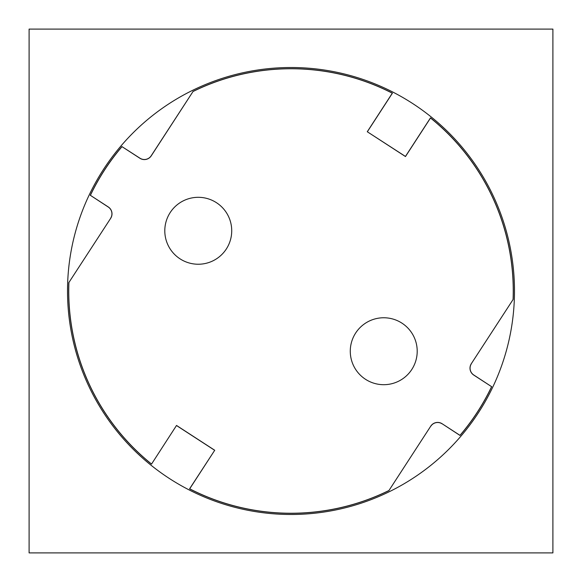 <?xml version="1.0" encoding="UTF-8"?>
<svg xmlns="http://www.w3.org/2000/svg" width="582" height="582" viewBox="0 0 582 582"><rect width="100%" height="100%" fill="white"/><g stroke="black" fill="none" stroke-linecap="round" stroke-linejoin="round"><path stroke-width="0.87" d="M552.9 29.1L552.9 552.9L29.1 552.9L29.1 29.1L552.9 29.1M514.488 291A223.488 223.488 0 0 0 179.256 97.456A223.488 223.488 0 0 0 179.256 484.544A223.488 223.488 0 0 0 514.488 291M164.793 230.77A33.465 33.465 0 0 0 198.258 264.235A33.465 33.465 0 0 0 231.723 230.77M350.277 351.23A33.465 33.465 0 0 0 383.742 384.695A33.465 33.465 0 0 0 417.207 351.23M388.98 490.488L430.745 426.169A8.221 8.221 0 0 1 442.124 423.747L459.991 435.351A222.251 222.251 0 0 0 491.601 386.666L473.741 375.063A8.221 8.221 0 0 1 471.318 363.692L513.164 299.395A222.324 222.324 0 0 0 430.491 117.877L405.45 156.442L367.271 131.743L392.304 93.185A222.251 222.251 0 0 0 193.02 91.512L151.255 155.831A8.221 8.221 0 0 1 139.876 158.253L122.009 146.649A222.251 222.251 0 0 0 90.399 195.334L108.259 206.937A8.221 8.221 0 0 1 110.682 218.308L68.836 282.605A222.324 222.324 0 0 0 151.509 464.123L176.528 425.449L214.729 450.257L189.696 488.815A222.251 222.251 0 0 0 388.98 490.488L430.745 426.169M471.318 363.692L513.164 299.395M122.009 146.649L139.92 158.188A8.148 8.148 0 0 0 151.189 155.794L193.02 91.512M110.682 218.308L68.836 282.605M226.325 249.001A33.465 33.465 0 0 0 200.012 197.356A33.465 33.465 0 0 0 168.445 245.968A33.465 33.465 0 0 0 226.325 249.001M411.809 369.454A33.465 33.465 0 0 0 385.495 317.808A33.465 33.465 0 0 0 353.921 366.42A33.465 33.465 0 0 0 411.809 369.454M68.909 282.626A222.251 222.251 0 0 0 151.495 464.007M513.091 299.374A222.251 222.251 0 0 0 430.505 117.993L405.472 156.551L367.271 131.743M176.528 425.449L151.509 464.123M110.616 218.272A8.148 8.148 0 0 0 108.216 206.996L90.399 195.334M121.994 146.548A222.324 222.324 0 0 0 90.297 195.363M392.304 93.185L392.421 93.156A222.324 222.324 0 0 0 192.969 91.454M392.421 93.156L367.373 131.721M471.384 363.728A8.148 8.148 0 0 0 473.784 375.004L473.741 375.063M491.601 386.666L473.784 375.004M459.991 435.351L460.006 435.452A222.324 222.324 0 0 0 491.703 386.637M442.124 423.747L460.006 435.452M442.08 423.812A8.148 8.148 0 0 0 430.811 426.206M189.696 488.815L189.579 488.844A222.324 222.324 0 0 0 389.031 490.546M214.729 450.257L189.579 488.844M176.55 425.558L214.627 450.279"/></g></svg>
